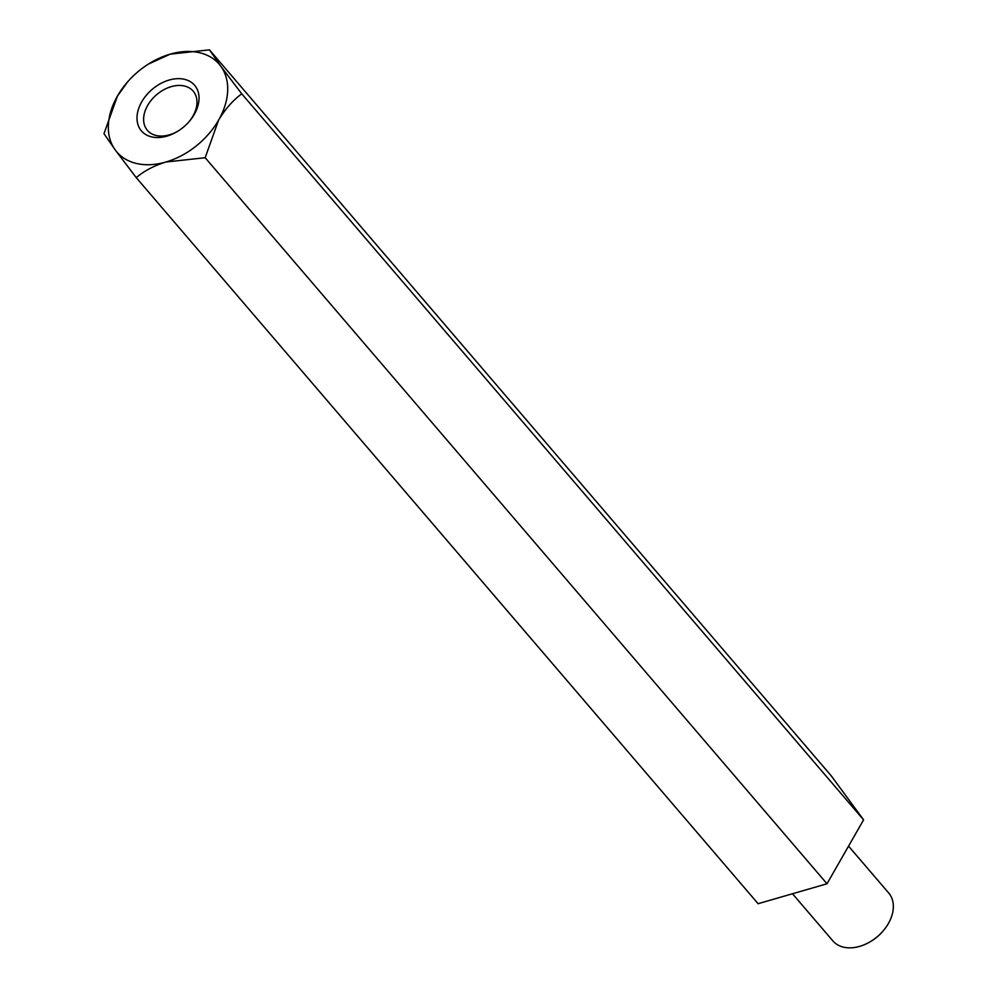 <?xml version="1.0" encoding="UTF-8"?>
<svg xmlns="http://www.w3.org/2000/svg" width="997" height="997" viewBox="0 0 997 997"><rect width="100%" height="100%" fill="white"/><g stroke="black" fill="none" stroke-linecap="round" stroke-linejoin="round"><path stroke-width="1.5" d="M209.47 49.85L170.175 54.162A67.422 47.171 139.4 0 1 220.761 66.176L209.47 49.85L831.299 775.903L863.589 819.858L241.748 93.818L220.761 66.176A67.422 47.171 139.4 0 1 218.605 120.101L205.158 157.713L826.999 883.766L758.106 903.706L136.265 177.653C143.967 171.01 153.825 165.801 165.863 162.025L205.158 157.713M241.748 93.818C232.999 100.261 225.272 109.034 218.605 120.101A67.422 47.171 139.4 0 1 165.863 162.025A67.422 47.171 139.4 0 1 115.278 150.011L136.265 177.653M170.175 54.162L148.341 64.12A67.422 47.171 139.4 0 1 170.175 54.162M863.589 819.858L826.999 883.766M127.604 81.891L117.434 96.086L103.987 133.698L115.278 150.011A67.422 47.171 139.4 0 1 117.434 96.086A67.422 47.171 139.4 0 1 127.604 81.891A67.422 47.171 139.4 0 1 148.341 64.12M151.544 136.863A35.045 24.526 139.4 0 1 143.294 99.314A35.045 24.526 139.4 0 1 188.894 80.882A35.045 24.526 139.4 0 1 189.031 121.709A35.045 24.526 139.4 0 1 178.251 130.943A35.045 24.526 139.4 0 1 151.544 136.863M848.547 846.129L888.726 893.038A36.777 25.735 139.4 0 1 882.844 931.26A36.777 25.735 139.4 0 1 871.528 940.944A36.777 25.735 139.4 0 1 843.499 947.15A36.777 25.735 139.4 0 1 832.856 940.881L792.49 893.748M882.844 931.26L882.183 932.008A31.867 22.295 139.4 0 1 872.375 940.408L871.528 940.944M188.682 122.108A30.147 21.087 -40.6 0 0 193.194 91.151A30.147 21.087 -40.6 0 0 184.47 86.016A30.147 21.087 -40.6 0 0 147.681 105.383A30.147 21.087 -40.6 0 0 147.406 130.358A30.147 21.087 -40.6 0 0 156.13 135.492A30.147 21.087 -40.6 0 0 178.687 130.669"/></g></svg>
